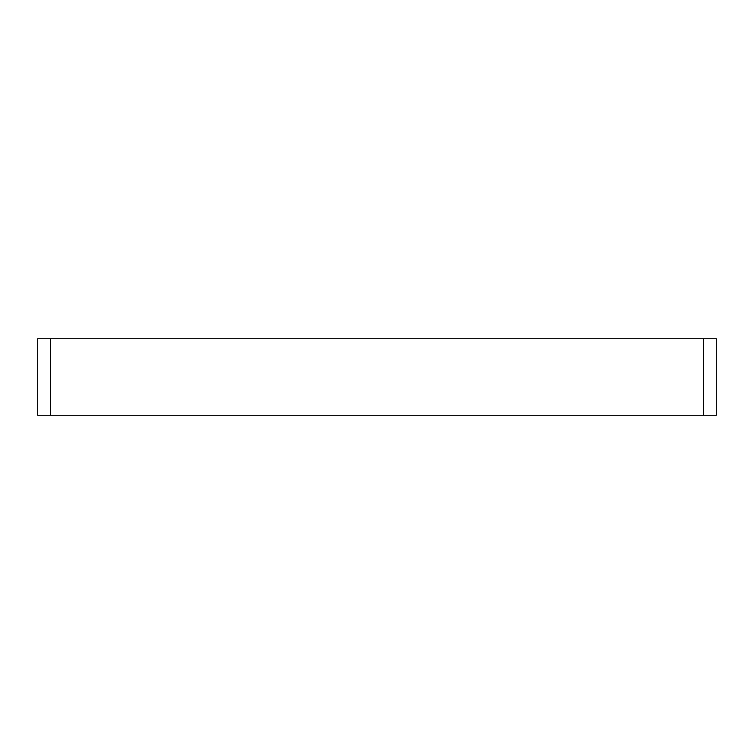 <?xml version="1.0" encoding="UTF-8"?>
<svg xmlns="http://www.w3.org/2000/svg" width="754" height="754" viewBox="0 0 754 754"><rect width="100%" height="100%" fill="white"/><g stroke="black" fill="none" stroke-linecap="round" stroke-linejoin="round"><path stroke-width="1.13" d="M716.3 338.734L716.3 415.266L716.3 338.734L703.548 338.734L703.548 415.266L716.3 415.266M703.548 415.266L50.452 415.266L50.452 338.734L37.7 338.734L37.7 415.266L50.452 415.266M37.7 415.266L37.7 338.734M50.452 338.734L703.548 338.734"/></g></svg>
